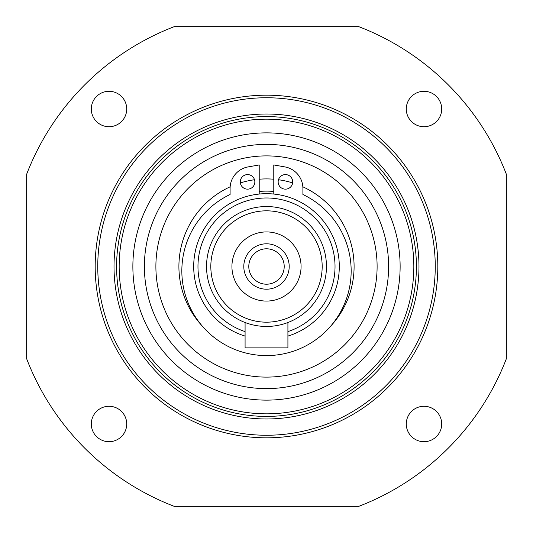 <?xml version="1.0" encoding="UTF-8"?>
<svg xmlns="http://www.w3.org/2000/svg" width="533" height="533" viewBox="0 0 533 533"><rect width="100%" height="100%" fill="white"/><g stroke="black" fill="none" stroke-linecap="round" stroke-linejoin="round"><path stroke-width="0.8" d="M266.5 322.179A55.679 55.679 0 0 0 322.179 266.5A55.679 55.679 0 0 0 266.5 210.821A55.679 55.679 0 0 0 210.821 266.5A55.679 55.679 0 0 0 266.5 322.179M301.072 266.5A34.572 34.572 0 0 1 266.5 301.072A34.572 34.572 0 0 1 231.928 266.5A34.572 34.572 0 0 1 266.5 231.928A34.572 34.572 0 0 1 301.072 266.5M266.5 206.537A59.962 59.962 0 0 0 206.537 266.5A59.962 59.962 0 0 0 266.5 326.462A59.962 59.962 0 0 0 326.462 266.5A59.962 59.962 0 0 0 266.5 206.537M245.087 322.505L246.726 323.111L245.087 322.505L245.087 347.876L287.913 347.876L287.913 322.505L286.274 323.111L287.913 322.505M245.087 331.599A68.53 68.53 0 0 1 211.108 226.152A68.53 68.53 0 0 1 321.892 226.152A68.53 68.53 0 0 1 287.913 331.599M287.913 336.09A72.814 72.814 0 0 0 266.5 193.686A72.814 72.814 0 0 0 245.087 336.09M248.791 266.5A17.709 17.709 0 0 0 266.5 284.209A17.709 17.709 0 0 0 284.209 266.5A17.709 17.709 0 0 0 266.5 248.791A17.709 17.709 0 0 0 248.791 266.5M243.801 266.5A22.699 22.699 0 0 0 266.5 289.199A22.699 22.699 0 0 0 289.199 266.5A22.699 22.699 0 0 0 266.5 243.801A22.699 22.699 0 0 0 243.801 266.5M331.086 325.67A87.585 87.585 0 0 0 302.844 186.81M273.782 179.215A87.585 87.585 0 0 0 259.218 179.215M292.637 182.906A87.585 87.585 0 0 0 278.473 179.734M230.156 186.81A87.585 87.585 0 0 0 201.914 325.67M254.527 179.734A87.585 87.585 0 0 0 240.363 182.906M266.5 377.111A110.611 110.611 0 0 0 377.111 266.5A110.611 110.611 0 0 0 266.5 155.889A110.611 110.611 0 0 0 155.889 266.5A110.611 110.611 0 0 0 266.5 377.111M266.5 144.383A122.117 122.117 0 0 0 144.383 266.5A122.117 122.117 0 0 0 266.5 388.617A122.117 122.117 0 0 0 388.617 266.5A122.117 122.117 0 0 0 266.5 144.383M273.782 194.052L273.782 164.95L284.855 166.902A21.846 21.846 0 0 1 302.904 188.409L302.904 194.492A84.66 84.66 0 0 1 332.765 323.618A84.66 84.66 0 0 1 200.235 323.618A84.66 84.66 0 0 1 230.096 194.492L230.096 188.409A21.846 21.846 0 0 1 248.145 166.902L259.218 164.95L259.218 194.052M240.29 181.873A7.282 7.282 0 0 1 247.572 174.591A7.282 7.282 0 0 1 254.847 181.873A7.282 7.282 0 0 1 247.572 189.155A7.282 7.282 0 0 1 240.29 181.873M278.153 181.873A7.282 7.282 0 0 1 285.428 174.591A7.282 7.282 0 0 1 292.71 181.873A7.282 7.282 0 0 1 285.428 189.155A7.282 7.282 0 0 1 278.153 181.873M266.5 132.87A133.63 133.63 0 0 0 132.87 266.5A133.63 133.63 0 0 0 266.5 400.13A133.63 133.63 0 0 0 400.13 266.5A133.63 133.63 0 0 0 266.5 132.87M416.406 266.5A149.906 149.906 0 0 0 266.5 116.594A149.906 149.906 0 0 0 116.594 266.5A149.906 149.906 0 0 0 266.5 416.406A149.906 149.906 0 0 0 416.406 266.5M26.65 358.762A256.979 256.979 0 0 0 174.238 506.35L358.762 506.35A256.979 256.979 0 0 0 506.35 358.762L506.35 174.238A256.979 256.979 0 0 0 358.762 26.65L174.238 26.65A256.979 256.979 0 0 0 26.65 174.238L26.65 358.762M91.31 109.012A17.709 17.709 0 0 1 109.012 91.31A17.709 17.709 0 0 1 126.721 109.012A17.709 17.709 0 0 1 109.012 126.721A17.709 17.709 0 0 1 91.31 109.012M406.279 423.988A17.709 17.709 0 0 1 423.988 406.279A17.709 17.709 0 0 1 441.69 423.988A17.709 17.709 0 0 1 423.988 441.69A17.709 17.709 0 0 1 406.279 423.988M91.31 423.988A17.709 17.709 0 0 1 109.012 406.279A17.709 17.709 0 0 1 126.721 423.988A17.709 17.709 0 0 1 109.012 441.69A17.709 17.709 0 0 1 91.31 423.988M406.279 109.012A17.709 17.709 0 0 1 423.988 91.31A17.709 17.709 0 0 1 441.69 109.012A17.709 17.709 0 0 1 423.988 126.721A17.709 17.709 0 0 1 406.279 109.012M437.82 266.5A171.32 171.32 0 0 0 266.5 95.18A171.32 171.32 0 0 0 95.18 266.5A171.32 171.32 0 0 0 266.5 437.82A171.32 171.32 0 0 0 437.82 266.5M435.254 266.5A168.754 168.754 0 0 1 182.126 412.642A168.754 168.754 0 0 1 182.126 120.358A168.754 168.754 0 0 1 435.254 266.5M418.978 266.5A152.478 152.478 0 0 0 190.261 134.449A152.478 152.478 0 0 0 190.261 398.551A152.478 152.478 0 0 0 418.978 266.5M273.782 191.474A75.38 75.38 0 0 0 259.218 191.474M266.5 413.835A147.335 147.335 0 0 0 413.835 266.5A147.335 147.335 0 0 0 266.5 119.165A147.335 147.335 0 0 0 119.165 266.5A147.335 147.335 0 0 0 266.5 413.835"/></g></svg>
